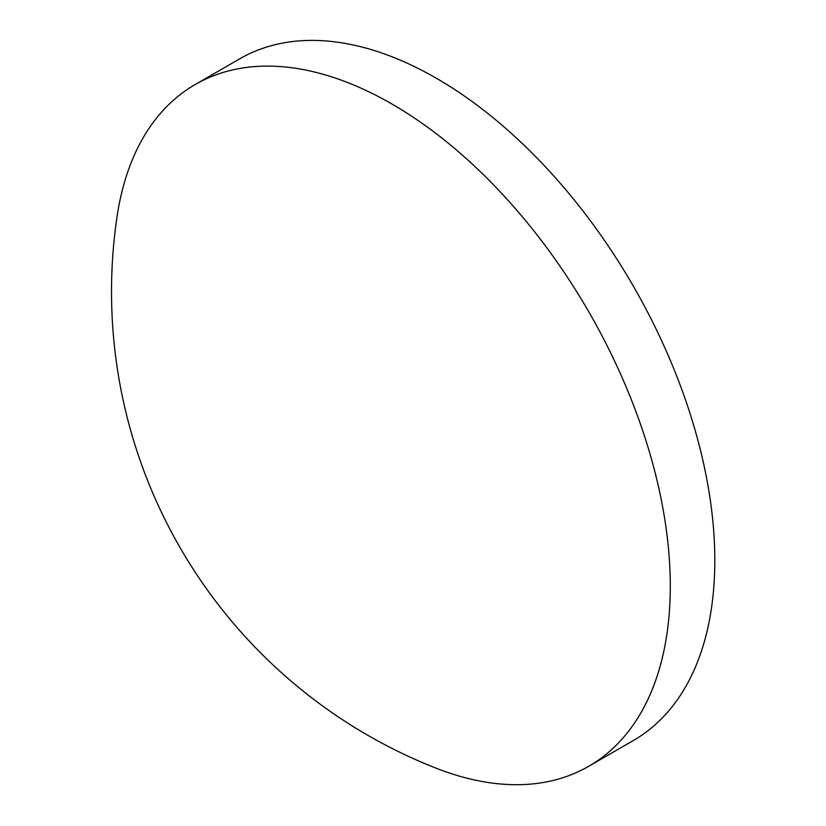 <?xml version="1.0" encoding="UTF-8"?>
<svg xmlns="http://www.w3.org/2000/svg" width="826" height="826" viewBox="0 0 826 826"><rect width="100%" height="100%" fill="white"/><g stroke="black" fill="none" stroke-linecap="round" stroke-linejoin="round"><path stroke-width="1.24" d="M670.289 586.088A393.599 227.243 60 0 1 588.762 766.27A393.599 227.243 60 0 1 435.292 767.87A512.048 512.048 0 0 1 117.044 216.66A393.599 227.243 60 0 1 195.173 84.541A393.599 227.243 60 0 1 391.968 104.035A393.599 227.243 60 0 1 670.289 586.088M195.173 84.541L239.705 58.832A393.599 227.243 60 0 1 436.5 78.325A393.599 227.243 60 0 1 693.633 425.163A393.599 227.243 60 0 1 633.294 740.561L588.762 766.27"/></g></svg>
